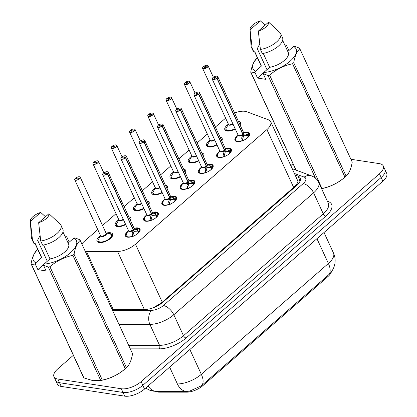 <?xml version="1.0" encoding="UTF-8"?>
<svg xmlns="http://www.w3.org/2000/svg" width="417" height="417" viewBox="0 0 417 417"><rect width="100%" height="100%" fill="white"/><g stroke="black" fill="none" stroke-linecap="round" stroke-linejoin="round"><path stroke-width="0.63" d="M134.649 228.151A8.064 3.55 155.2 0 1 137.991 227.943A8.064 3.55 155.2 0 1 140.039 229.157A8.064 3.55 155.2 0 1 136.26 234.646A8.064 3.55 155.2 0 1 127.446 237.143A8.064 3.55 155.2 0 1 125.397 235.923A8.064 3.55 155.2 0 1 128.118 231.169M152.909 212.222A8.064 3.55 155.2 0 1 156.255 212.013A8.064 3.55 155.2 0 1 158.304 213.233A8.064 3.55 155.2 0 1 154.519 218.722A8.064 3.55 155.2 0 1 145.705 221.213A8.064 3.55 155.2 0 1 143.662 219.999A8.064 3.55 155.2 0 1 146.377 215.245M171.173 196.298A8.064 3.55 155.2 0 1 174.52 196.089A8.064 3.55 155.2 0 1 176.563 197.304A8.064 3.55 155.2 0 1 172.784 202.792A8.064 3.55 155.2 0 1 163.97 205.284A8.064 3.55 155.2 0 1 161.921 204.069A8.064 3.55 155.2 0 1 164.642 199.316M189.433 180.368A8.064 3.55 155.2 0 1 192.779 180.16A8.064 3.55 155.2 0 1 194.828 181.374A8.064 3.55 155.2 0 1 191.043 186.863A8.064 3.55 155.2 0 1 182.229 189.36A8.064 3.55 155.2 0 1 180.186 188.14A8.064 3.55 155.2 0 1 182.901 183.386M207.697 164.439A8.064 3.55 155.2 0 1 211.044 164.23A8.064 3.55 155.2 0 1 213.087 165.45A8.064 3.55 155.2 0 1 209.308 170.939A8.064 3.55 155.2 0 1 200.494 173.43A8.064 3.55 155.2 0 1 198.445 172.216A8.064 3.55 155.2 0 1 201.166 167.462M225.957 148.515A8.064 3.55 155.2 0 1 229.303 148.306A8.064 3.55 155.2 0 1 231.352 149.521A8.064 3.55 155.2 0 1 227.573 155.009A8.064 3.55 155.2 0 1 218.753 157.506A8.064 3.55 155.2 0 1 216.71 156.286A8.064 3.55 155.2 0 1 219.425 151.533M244.221 132.585A8.064 3.55 155.2 0 1 247.568 132.377A8.064 3.55 155.2 0 1 249.611 133.596A8.064 3.55 155.2 0 1 245.832 139.085A8.064 3.55 155.2 0 1 237.018 141.577A8.064 3.55 155.2 0 1 234.969 140.362A8.064 3.55 155.2 0 1 237.69 135.608M106.069 233.15A8.58 3.774 155.2 0 1 110.416 232.733A8.58 3.774 155.2 0 1 112.595 234.031A8.58 3.774 155.2 0 1 108.571 239.869A8.58 3.774 155.2 0 1 99.194 242.522A8.58 3.774 155.2 0 1 97.015 241.224A8.58 3.774 155.2 0 1 100.58 235.688M128.79 216.824A8.58 3.774 155.2 0 1 130.855 218.101A8.58 3.774 155.2 0 1 130.49 220.504M125.673 224.617A7.558 3.326 -24.8 0 0 125.715 224.591A8.58 3.774 155.2 0 1 117.458 226.593A8.58 3.774 155.2 0 1 115.28 225.3A8.58 3.774 155.2 0 1 118.84 219.764M147.05 200.895A8.58 3.774 155.2 0 1 149.119 202.172A8.58 3.774 155.2 0 1 148.749 204.575M143.933 208.688A7.558 3.326 -24.8 0 0 143.974 208.667A8.58 3.774 155.2 0 1 135.718 210.663A8.58 3.774 155.2 0 1 133.539 209.37A8.58 3.774 155.2 0 1 137.104 203.835M165.314 184.971A8.58 3.774 155.2 0 1 167.379 186.248A8.58 3.774 155.2 0 1 167.014 188.646M162.197 192.763A7.558 3.326 -24.8 0 0 162.239 192.737A8.58 3.774 155.2 0 1 153.982 194.739A8.58 3.774 155.2 0 1 151.804 193.441A8.58 3.774 155.2 0 1 155.364 187.905M183.574 169.041A8.58 3.774 155.2 0 1 185.643 170.318A8.58 3.774 155.2 0 1 185.273 172.721M180.457 176.834A7.558 3.326 -24.8 0 0 180.504 176.813A8.58 3.774 155.2 0 1 172.242 178.81A8.58 3.774 155.2 0 1 170.063 177.517A8.58 3.774 155.2 0 1 173.628 171.981M201.838 153.117A8.58 3.774 155.2 0 1 203.903 154.394A8.58 3.774 155.2 0 1 203.538 156.792M198.721 160.91A7.558 3.326 -24.8 0 0 198.763 160.884A8.58 3.774 155.2 0 1 190.506 162.885A8.58 3.774 155.2 0 1 188.328 161.588A8.58 3.774 155.2 0 1 191.888 156.052M220.098 137.188A8.58 3.774 155.2 0 1 222.167 138.465A8.58 3.774 155.2 0 1 221.797 140.868M216.981 144.98A7.558 3.326 -24.8 0 0 217.028 144.954A8.58 3.774 155.2 0 1 208.766 146.956A8.58 3.774 155.2 0 1 206.587 145.663A8.58 3.774 155.2 0 1 210.152 140.128M238.362 121.258A8.58 3.774 155.2 0 1 240.427 122.535A8.58 3.774 155.2 0 1 240.062 124.938M235.245 129.051A7.558 3.326 -24.8 0 0 235.287 129.03A8.58 3.774 155.2 0 1 227.03 131.027A8.58 3.774 155.2 0 1 224.852 129.734A8.58 3.774 155.2 0 1 228.412 124.198M85.271 251.404A15.121 6.651 -24.8 0 0 86.434 251.451L117.537 251.451A15.121 6.651 -24.8 0 0 135.473 244.211L266.916 129.572A15.121 6.651 -24.8 0 0 270.727 121.707A15.121 6.651 -24.8 0 0 268.459 119.82L246.655 111.709A15.121 6.651 -24.8 0 0 245.081 111.318A15.121 6.651 -24.8 0 0 234.542 113.002M155.708 391.37A13.61 5.989 -24.8 0 0 159.502 392.162L186.722 392.162A13.61 5.989 -24.8 0 0 202.865 385.647L327.903 276.596A13.61 5.989 -24.8 0 0 331.437 271.743M152.877 307.908L160.482 303.566L162.255 302.174L295.194 186.081C296.914 184.09 297.821 182.458 297.926 181.186L270.727 121.707M225.613 118.131A15.121 6.651 -24.8 0 0 225.274 118.423L215.407 127.029M97.776 229.621L84.526 241.172A15.121 6.651 -24.8 0 0 81.868 244.034M207.348 134.055L197.142 142.953M189.083 149.984L178.883 158.882M170.824 165.909L160.618 174.812M152.559 181.838L142.353 190.736M134.3 197.767L124.094 206.665M116.035 213.692L102.525 225.477M350.906 159.273L379.413 163.641A15.121 6.651 155.2 0 1 383.249 165.924A15.121 6.651 155.2 0 1 379.444 173.79L141.113 381.649A15.121 6.651 155.2 0 1 121.305 388.753L57.812 379.027L59.522 382.723A15.121 6.651 155.2 0 1 55.685 380.44A15.121 6.651 155.2 0 0 59.522 382.723L123.015 392.454L59.522 382.723L61.231 386.423A15.121 6.651 155.2 0 1 57.395 384.14L53.975 376.744A15.121 6.651 155.2 0 1 57.781 368.883L73.345 355.31M141.113 381.649L142.822 385.344A15.121 6.651 155.2 0 1 123.015 392.454A15.121 6.651 155.2 0 0 142.822 385.344L381.154 177.486L142.822 385.344L144.532 389.045A15.121 6.651 155.2 0 1 124.719 396.15L61.231 386.423M383.249 165.924L384.959 169.625A15.121 6.651 155.2 0 1 381.154 177.486A15.121 6.651 155.2 0 0 384.959 169.625L386.668 173.321A15.121 6.651 155.2 0 1 382.863 181.186L144.532 389.045M150.365 383.958L177.407 383.958A17.639 11.473 -90 0 0 186.764 391.381L189.49 391.198L201.375 385.803L328.533 274.902C330.869 272.9 332.677 270.305 333.96 267.125L334.726 264.534C335.565 260.568 335.148 256.721 333.475 252.994L324.009 232.514M290.962 165.513L293.015 163.719M57.812 379.027A15.121 6.651 155.2 0 1 53.975 376.744M112.09 309.44L144.98 309.44A15.121 6.651 -24.8 0 0 162.922 302.205L296.372 185.81A15.121 6.651 -24.8 0 0 300.177 177.95A15.121 6.651 -24.8 0 0 297.915 176.063L295.408 175.13M203.261 66.783L203.298 66.746A2.924 1.287 -24.8 0 0 203.387 68.633A2.924 1.287 -24.8 0 0 207.218 67.257A2.924 1.287 -24.8 0 0 207.213 65.297A2.924 1.287 -24.8 0 0 203.465 66.6L204.669 66.84L204.987 67.528M225.868 129.432A7.558 3.326 -24.8 0 0 225.967 129.718A7.558 3.326 -24.8 0 0 227.885 130.86A7.558 3.326 -24.8 0 0 233.176 130.01M239.801 124.381A7.558 3.326 -24.8 0 0 239.692 123.375A7.558 3.326 -24.8 0 0 239.619 123.234M229.334 124.985A3.023 1.329 -24.8 0 0 232.905 123.87L229.334 124.985A3.023 1.329 -24.8 0 1 228.563 124.527L202.594 68.315A3.023 1.329 155.2 0 1 202.698 67.512M204.669 66.84A1.006 0.443 155.2 0 1 205.956 66.392A1.006 0.443 155.2 0 1 206.212 66.543A1.006 0.443 155.2 0 1 205.743 67.231A1.006 0.443 155.2 0 1 204.638 67.538A1.006 0.443 155.2 0 1 204.382 67.387A1.006 0.443 155.2 0 1 204.611 66.887L204.909 67.538M204.611 66.887L203.298 66.746M228.537 124.068L225.858 128.723L225.967 129.697L228.568 130.917L233.296 129.963M235.105 128.634A7.37 3.237 155.2 0 1 225.858 128.723L225.832 129.098M242.413 140.998L241.724 137.818L242.876 134.514L243.538 135.947L242.433 140.044L243.278 140.685M217.054 76.181A3.023 1.329 155.2 0 1 217.737 76.619A3.023 1.329 155.2 0 1 217.059 78.12L243.028 134.331L246.218 133.899L249.481 134.837L249.33 134.201C249.465 133.732 248.636 133.273 246.838 132.83A7.37 3.247 155.2 0 1 249.163 134.587M217.059 78.12L216.949 78.026A2.924 1.287 -24.8 0 0 216.861 76.139A2.924 1.287 -24.8 0 0 213.035 77.515A2.924 1.287 -24.8 0 0 213.04 79.475A2.924 1.287 -24.8 0 0 216.783 78.172L216.887 78.266A3.023 1.329 155.2 0 1 213.009 79.616A3.023 1.329 155.2 0 1 212.243 79.157L238.216 135.369A3.023 1.329 -24.8 0 0 238.983 135.827A3.023 1.329 -24.8 0 0 242.861 134.477L242.876 134.514M235.563 140.425A7.558 3.326 -24.8 0 0 235.615 140.56A7.558 3.326 -24.8 0 0 236.924 141.561M246.916 133.998L247.807 135.926L249.548 135.29M247.072 138.209A5.546 2.439 -24.8 0 0 247.979 136.583L247.807 135.926M216.887 78.266L242.861 134.477L238.983 135.827M216.783 78.172L215.584 77.932A1.006 0.443 155.2 0 1 214.291 78.38A1.006 0.443 155.2 0 1 214.036 78.229A1.006 0.443 155.2 0 1 214.51 77.546A1.006 0.443 155.2 0 1 215.61 77.234A1.006 0.443 155.2 0 1 215.865 77.385A1.006 0.443 155.2 0 1 215.641 77.885L215.672 77.953M243.048 134.363L243.71 135.796L243.33 135.499M242.777 134.3L243.028 134.331A3.023 1.329 -24.8 0 0 243.705 132.83L217.737 76.619L216.918 76.123C214.911 76.222 213.405 76.916 212.404 78.193L212.243 79.157A3.023 1.329 155.2 0 1 212.347 78.354M215.641 77.885L216.949 78.026M235.944 141.269L235.615 140.56L236.96 141.566M247.615 135.52L243.71 135.796M249.199 133.966A7.558 3.326 -24.8 0 1 249.345 134.217A7.558 3.326 -24.8 0 1 249.486 134.837L249.481 134.837M249.486 134.837L249.616 135.113M184.997 82.712L185.039 82.67A2.924 1.287 -24.8 0 0 185.127 84.562A2.924 1.287 -24.8 0 0 188.953 83.186A2.924 1.287 -24.8 0 0 188.948 81.226A2.924 1.287 -24.8 0 0 185.205 82.524L186.404 82.764L186.722 83.457M210.272 139.997L207.598 144.647L207.702 145.627A7.558 3.326 -24.8 0 0 209.621 146.784A7.558 3.326 -24.8 0 0 214.911 145.94M221.542 140.31A7.558 3.326 -24.8 0 0 221.432 139.304A7.558 3.326 -24.8 0 0 221.359 139.163M211.07 140.91A3.023 1.329 -24.8 0 0 214.64 139.799L211.07 140.91A3.023 1.329 -24.8 0 1 210.304 140.456L184.33 84.244A3.023 1.329 155.2 0 1 184.434 83.436M186.404 82.764A1.006 0.443 155.2 0 1 187.697 82.316A1.006 0.443 155.2 0 1 187.952 82.472A1.006 0.443 155.2 0 1 187.478 83.155A1.006 0.443 155.2 0 1 186.378 83.468A1.006 0.443 155.2 0 1 186.123 83.317A1.006 0.443 155.2 0 1 186.347 82.816L186.649 83.468M186.347 82.816L185.039 82.67M216.845 144.563A7.37 3.237 155.2 0 1 207.598 144.647L207.572 145.022M207.603 145.361A7.558 3.326 -24.8 0 0 207.702 145.648L210.309 146.847L215.031 145.887M166.732 98.636L166.774 98.6A2.924 1.287 -24.8 0 0 166.863 100.487A2.924 1.287 -24.8 0 0 170.694 99.116A2.924 1.287 -24.8 0 0 170.689 97.151A2.924 1.287 -24.8 0 0 166.941 98.454L168.145 98.693L168.463 99.382M192.013 155.922L189.334 160.576L189.438 161.551A7.558 3.326 -24.8 0 0 191.361 162.713A7.558 3.326 -24.8 0 0 196.652 161.864M203.277 156.239A7.558 3.326 -24.8 0 0 203.168 155.228A7.558 3.326 -24.8 0 0 203.095 155.088M192.81 156.839A3.023 1.329 -24.8 0 0 196.381 155.723L192.81 156.839A3.023 1.329 -24.8 0 1 192.039 156.38L166.065 100.169A3.023 1.329 155.2 0 1 166.174 99.366M168.145 98.693A1.006 0.443 155.2 0 1 169.432 98.245A1.006 0.443 155.2 0 1 169.688 98.396A1.006 0.443 155.2 0 1 169.219 99.084A1.006 0.443 155.2 0 1 168.114 99.397A1.006 0.443 155.2 0 1 167.858 99.241A1.006 0.443 155.2 0 1 168.087 98.746L168.385 99.392M168.087 98.746L166.774 98.6M198.581 160.488A7.37 3.237 155.2 0 1 189.334 160.576L189.308 160.952M189.344 161.285A7.558 3.326 -24.8 0 0 189.443 161.572L192.044 162.771L196.772 161.817M148.473 114.566L148.515 114.529A2.924 1.287 -24.8 0 0 148.603 116.416A2.924 1.287 -24.8 0 0 152.429 115.04A2.924 1.287 -24.8 0 0 152.424 113.08A2.924 1.287 -24.8 0 0 148.681 114.383L149.88 114.623L150.198 115.311M171.079 177.215A7.558 3.326 -24.8 0 0 171.178 177.501A7.558 3.326 -24.8 0 0 173.097 178.643A7.558 3.326 -24.8 0 0 178.387 177.793M185.018 172.164A7.558 3.326 -24.8 0 0 184.908 171.158A7.558 3.326 -24.8 0 0 184.83 171.017M174.546 172.768A3.023 1.329 -24.8 0 0 178.116 171.653L174.546 172.763A3.023 1.329 -24.8 0 1 173.78 172.31L147.806 116.098A3.023 1.329 155.2 0 1 147.91 115.295M149.88 114.623A1.006 0.443 155.2 0 1 151.173 114.175A1.006 0.443 155.2 0 1 151.428 114.326A1.006 0.443 155.2 0 1 150.954 115.009A1.006 0.443 155.2 0 1 149.854 115.321A1.006 0.443 155.2 0 1 149.599 115.17A1.006 0.443 155.2 0 1 149.823 114.67L150.125 115.321M149.823 114.67L148.515 114.529M173.748 171.851L171.074 176.5L171.178 177.48L173.785 178.7L178.507 177.741M180.321 176.417A7.37 3.237 155.2 0 1 171.074 176.5L171.048 176.881M130.208 130.49L130.25 130.453A2.924 1.287 -24.8 0 0 130.339 132.34A2.924 1.287 -24.8 0 0 134.17 130.969A2.924 1.287 -24.8 0 0 134.165 129.009A2.924 1.287 -24.8 0 0 130.417 130.307L131.621 130.547L131.939 131.24M152.82 193.139A7.558 3.326 -24.8 0 0 152.919 193.425A7.558 3.326 -24.8 0 0 154.837 194.567A7.558 3.326 -24.8 0 0 160.123 193.717M166.753 188.093A7.558 3.326 -24.8 0 0 166.644 187.082A7.558 3.326 -24.8 0 0 166.571 186.946M156.286 188.692A3.023 1.329 -24.8 0 0 159.857 187.582L156.286 188.692A3.023 1.329 -24.8 0 1 155.515 188.239L129.541 132.027A3.023 1.329 155.2 0 1 129.651 131.219M131.621 130.547A1.006 0.443 155.2 0 1 132.908 130.099A1.006 0.443 155.2 0 1 133.164 130.25A1.006 0.443 155.2 0 1 132.695 130.938A1.006 0.443 155.2 0 1 131.59 131.251A1.006 0.443 155.2 0 1 131.334 131.1A1.006 0.443 155.2 0 1 131.564 130.599L131.861 131.251M131.564 130.599L130.25 130.453M155.489 187.775L152.81 192.43L152.914 193.41L155.52 194.63L160.248 193.67M162.057 192.341A7.37 3.237 155.2 0 1 152.81 192.43L152.784 192.805M224.153 156.928L223.46 153.743L224.612 150.443L225.274 151.877L224.169 155.968L225.013 156.615M198.789 92.105A3.023 1.329 155.2 0 1 199.472 92.548A3.023 1.329 155.2 0 1 198.794 94.044L224.784 150.292L227.953 149.823L231.216 150.766L231.07 150.13C231.206 149.661 230.372 149.203 228.573 148.754A7.37 3.247 155.2 0 1 230.898 150.516M198.794 94.044L198.69 93.955A2.924 1.287 -24.8 0 0 198.601 92.068A2.924 1.287 -24.8 0 0 194.77 93.439A2.924 1.287 -24.8 0 0 194.775 95.404A2.924 1.287 -24.8 0 0 198.523 94.101L198.622 94.195A3.023 1.329 155.2 0 1 194.749 95.54A3.023 1.329 155.2 0 1 193.983 95.086L219.957 151.298A3.023 1.329 -24.8 0 0 220.723 151.752A3.023 1.329 -24.8 0 0 224.596 150.407L224.612 150.443M217.299 156.349A7.558 3.326 -24.8 0 0 217.356 156.484A7.558 3.326 -24.8 0 0 218.659 157.49M228.652 149.922L229.543 151.856L231.284 151.22M228.813 154.134A5.546 2.439 -24.8 0 0 229.72 152.513L229.543 151.856M198.622 94.195L224.596 150.407L220.723 151.752M198.523 94.101L197.319 93.861A1.006 0.443 155.2 0 1 196.032 94.31A1.006 0.443 155.2 0 1 195.776 94.159A1.006 0.443 155.2 0 1 196.245 93.471A1.006 0.443 155.2 0 1 197.35 93.158A1.006 0.443 155.2 0 1 197.606 93.309A1.006 0.443 155.2 0 1 197.377 93.809L197.408 93.877M224.784 150.292L225.446 151.725L225.065 151.423M224.513 150.229L224.768 150.256A3.023 1.329 -24.8 0 0 225.446 148.76L199.472 92.548L198.654 92.048C196.647 92.152 195.146 92.84 194.145 94.117L193.983 95.086A3.023 1.329 155.2 0 1 194.087 94.278M197.377 93.809L198.69 93.955M217.684 157.199L217.356 156.484L218.696 157.496M229.35 151.449L225.446 151.725M231.352 151.043L231.216 150.766A7.558 3.326 -24.8 0 0 231.081 150.146A7.558 3.326 -24.8 0 0 230.935 149.896M205.889 172.857L205.2 169.672L206.347 166.367L207.014 167.801L205.909 171.898L206.754 172.539M206.253 166.154L209.694 165.752L212.957 166.691L212.806 166.055C212.941 165.585 212.112 165.127 210.314 164.684A7.37 3.247 155.2 0 1 212.639 166.44M180.53 108.034A3.023 1.329 155.2 0 1 181.213 108.477A3.023 1.329 155.2 0 1 180.535 109.973L180.425 109.885A2.924 1.287 -24.8 0 0 180.337 107.993A2.924 1.287 -24.8 0 0 176.511 109.369A2.924 1.287 -24.8 0 0 176.516 111.329A2.924 1.287 -24.8 0 0 180.259 110.025L180.363 110.124A3.023 1.329 155.2 0 1 176.485 111.469A3.023 1.329 155.2 0 1 175.719 111.011L201.692 167.222A3.023 1.329 -24.8 0 0 202.459 167.681A3.023 1.329 -24.8 0 0 206.332 166.336L206.347 166.367M199.039 172.278A7.558 3.326 -24.8 0 0 199.091 172.414A7.558 3.326 -24.8 0 0 200.4 173.415M210.392 165.851L211.283 167.78L213.024 167.149M210.549 170.063A5.546 2.439 -24.8 0 0 211.455 168.437L211.283 167.78M180.363 110.124L206.332 166.336L202.459 167.681M180.259 110.025L179.06 109.786A1.006 0.443 155.2 0 1 177.767 110.239A1.006 0.443 155.2 0 1 177.512 110.083A1.006 0.443 155.2 0 1 177.986 109.4A1.006 0.443 155.2 0 1 179.086 109.087A1.006 0.443 155.2 0 1 179.341 109.238A1.006 0.443 155.2 0 1 179.117 109.739L179.148 109.807M206.524 166.216L207.186 167.65L206.806 167.353M211.096 167.373L207.186 167.65M207.15 165.34A3.023 1.329 155.2 0 1 206.504 166.185L206.509 166.185A3.023 1.329 -24.8 0 0 207.181 164.689L181.213 108.477L180.394 107.977C178.387 108.081 176.881 108.769 175.88 110.046L175.719 111.011A3.023 1.329 155.2 0 1 175.823 110.208M180.535 109.973L206.509 166.185M179.117 109.739L180.425 109.885M199.42 173.123L199.091 172.414L200.436 173.42M213.092 166.972L212.957 166.691A7.558 3.326 -24.8 0 0 212.821 166.07A7.558 3.326 -24.8 0 0 212.675 165.82M187.624 188.781L186.936 185.596L188.088 182.297L188.75 183.73L187.645 187.827L188.489 188.468M162.265 123.964A3.023 1.329 155.2 0 1 162.948 124.402A3.023 1.329 155.2 0 1 162.27 125.898L188.26 182.146L191.429 181.682L194.692 182.62L194.546 181.984A7.558 3.326 -24.8 0 0 194.411 181.749M162.27 125.898L162.166 125.809A2.924 1.287 -24.8 0 0 162.077 123.922A2.924 1.287 -24.8 0 0 158.246 125.293A2.924 1.287 -24.8 0 0 158.252 127.258A2.924 1.287 -24.8 0 0 161.999 125.955L162.098 126.049A3.023 1.329 155.2 0 1 158.225 127.399A3.023 1.329 155.2 0 1 157.459 126.94L183.433 183.152A3.023 1.329 -24.8 0 0 184.199 183.61A3.023 1.329 -24.8 0 0 188.072 182.26L188.088 182.297M180.775 188.203A7.558 3.326 -24.8 0 0 180.832 188.343A7.558 3.326 -24.8 0 0 182.135 189.344M192.128 181.781L193.019 183.709L194.76 183.073M192.289 185.987A5.546 2.439 -24.8 0 0 193.196 184.366L193.019 183.709M162.098 126.049L188.072 182.26L184.199 183.605M161.999 125.955L160.795 125.715A1.006 0.443 155.2 0 1 159.508 126.163A1.006 0.443 155.2 0 1 159.247 126.012A1.006 0.443 155.2 0 1 159.721 125.324A1.006 0.443 155.2 0 1 160.826 125.011A1.006 0.443 155.2 0 1 161.082 125.168A1.006 0.443 155.2 0 1 160.853 125.663L160.884 125.731M188.26 182.146L188.922 183.579L188.541 183.277M187.989 182.083L188.244 182.109A3.023 1.329 -24.8 0 0 188.922 180.613L162.948 124.402L162.13 123.906C160.123 124.005 158.622 124.699 157.621 125.976L157.459 126.94A3.023 1.329 155.2 0 1 157.563 126.137M160.853 125.663L162.166 125.809M187.483 188.38A7.37 3.247 155.2 0 1 181.395 185.529L180.832 188.333L182.172 189.349M192.826 183.303L188.922 183.579M194.828 182.896L194.692 182.62A7.558 3.326 -24.8 0 0 194.557 182L194.885 182.709M263.607 72.777L257.544 78.068L254.938 72.433L251.18 72.907A27.22 11.973 155.2 0 1 250.747 72.245C251.858 65.62 253.896 60.965 256.862 58.281A27.22 11.973 155.2 0 1 257.393 57.807M254.938 72.433L255.459 71.234A23.691 10.42 155.2 0 1 257.435 57.906M284.889 45.218A23.691 10.42 155.2 0 1 285.327 45.187L284.858 45.151M255.459 71.234L261.402 66.053A15.121 6.651 155.2 0 1 260.802 65.188L254.615 51.797M261.402 66.053L254.761 51.672L254.036 52.297A16.127 7.094 155.2 0 1 253.239 51.228L251.342 47.121A16.127 7.094 155.2 0 1 251.05 45.943L250.007 29.466A10.081 4.436 155.2 0 1 260.349 20.85L265.149 25.14M254.036 52.297L252.139 48.19A16.127 7.094 155.2 0 1 251.342 47.121M252.139 48.19L250.059 29.826A10.081 4.436 155.2 0 1 250.007 29.466M260.349 20.85L250.059 29.826M259.718 44.014L257.268 48.664L266.979 69.67M285.004 45.469L285.327 45.187M346.11 176.104C349.06 173.462 351.098 168.807 352.229 162.14L299.839 48.768C296.894 51.411 294.855 56.066 293.724 62.732L346.11 176.104A27.22 11.973 155.2 0 1 345.021 177.063L343.54 178.309A23.691 10.42 155.2 0 1 321.585 188.682M345.021 177.063A27.22 11.973 155.2 0 1 344.948 177.126L292.557 63.749C284.024 65.537 276.372 69.331 269.611 75.133L321.997 188.51C330.535 186.717 338.182 182.922 344.948 177.126M321.997 188.51A27.22 11.973 155.2 0 1 321.549 188.614M295.966 170.1L250.747 72.245M251.18 72.907L296.112 170.152M315.455 178.163L268.011 75.487L263.205 73.7L263.726 72.501A23.691 10.42 155.2 0 0 290.07 61.226A23.691 10.42 155.2 0 0 293.594 46.454L287.798 51.51M269.611 75.133A27.22 11.973 155.2 0 1 268.011 75.487M293.724 62.732A27.22 11.973 155.2 0 1 292.557 63.749M293.594 46.454L294.605 46.318L299.411 48.101A27.22 11.973 155.2 0 1 299.839 48.768M263.242 53.402L269.669 67.319L263.726 72.501M282.643 40.36L288.256 52.5A15.121 6.651 155.2 0 1 283.643 61.033A15.121 6.651 155.2 0 1 269.669 67.319M282.523 37.697A16.127 7.094 155.2 0 1 277.446 46.928A16.127 7.094 155.2 0 1 262.303 53.564L260.406 49.456A16.127 7.094 155.2 0 0 275.543 42.821A16.127 7.094 155.2 0 0 280.625 33.589L282.523 37.697M268.621 22.117A10.081 4.436 155.2 0 1 258.326 31.093L268.621 22.117L279.828 32.516A16.127 7.094 155.2 0 1 279.916 32.604A16.127 7.094 155.2 0 1 280.625 33.589M258.326 31.093L260.406 49.456M288.887 50.561L286.338 45.052M257.544 78.068L265.811 79.334L263.205 73.7M43.936 264.368L37.869 269.653L35.268 264.024L31.504 264.493L83.895 377.87L93.007 380.674L100.726 380.45L48.341 267.073L43.535 265.29L44.051 264.091A23.691 10.42 155.2 0 0 70.395 252.811A23.691 10.42 155.2 0 0 73.924 238.039L68.122 243.101M83.895 377.87A27.22 11.973 155.2 0 1 83.463 377.208L31.077 263.831C32.187 257.206 34.225 252.551 37.191 249.866A27.22 11.973 155.2 0 1 37.718 249.397M35.268 264.024L35.784 262.825A23.691 10.42 155.2 0 1 37.765 249.491M65.219 236.804A23.691 10.42 155.2 0 1 65.657 236.773L65.188 236.741M31.504 264.493A27.22 11.973 155.2 0 1 31.077 263.831M35.784 262.825L41.731 257.638A15.121 6.651 155.2 0 1 41.127 256.773L34.939 243.382M41.731 257.638L35.085 243.257L34.366 243.888A16.127 7.094 155.2 0 1 33.569 242.814L31.671 238.706A16.127 7.094 155.2 0 1 31.379 237.528L30.332 221.052A10.081 4.436 155.2 0 1 40.678 212.435L45.479 216.731M34.366 243.888L32.469 239.775A16.127 7.094 155.2 0 1 31.671 238.706M32.469 239.775L30.384 221.417A10.081 4.436 155.2 0 1 30.332 221.052M40.678 212.435L30.384 221.417M40.048 235.6L37.598 240.249L47.303 261.256M65.333 237.054L65.657 236.773M126.44 367.695C129.39 365.047 131.428 360.392 132.554 353.731L80.168 240.354C77.218 243.002 75.18 247.656 74.054 254.318L126.44 367.695A27.22 11.973 155.2 0 1 125.345 368.649L123.865 369.9A23.691 10.42 155.2 0 1 101.107 380.413L99.658 380.658M125.345 368.649A27.22 11.973 155.2 0 1 125.272 368.711L72.886 255.334C64.348 257.127 56.702 260.922 49.936 266.718L102.321 380.096C110.859 378.308 118.511 374.513 125.272 368.711M102.321 380.096A27.22 11.973 155.2 0 1 100.726 380.45M49.936 266.718A27.22 11.973 155.2 0 1 48.341 267.073M74.054 254.318A27.22 11.973 155.2 0 1 72.886 255.334M73.924 238.039L74.935 237.904L79.741 239.692A27.22 11.973 155.2 0 1 80.168 240.354M43.571 244.993L49.998 258.905L44.051 264.091M62.972 231.951L68.581 244.091A15.121 6.651 155.2 0 1 63.973 252.624A15.121 6.651 155.2 0 1 49.998 258.905M62.852 229.282A16.127 7.094 155.2 0 1 57.77 238.514A16.127 7.094 155.2 0 1 42.633 245.154L40.736 241.042A16.127 7.094 155.2 0 0 55.873 234.406A16.127 7.094 155.2 0 0 60.955 225.175L62.852 229.282M48.945 213.702A10.081 4.436 155.2 0 1 38.651 222.683L48.945 213.702L60.157 224.106A16.127 7.094 155.2 0 1 60.246 224.19A16.127 7.094 155.2 0 1 60.955 225.175M38.651 222.683L40.736 241.042M69.212 242.147L66.668 236.637M37.869 269.653L46.136 270.92L43.535 265.29M111.949 146.419L111.991 146.383A2.924 1.287 -24.8 0 0 112.079 148.27A2.924 1.287 -24.8 0 0 115.905 146.893A2.924 1.287 -24.8 0 0 115.9 144.934A2.924 1.287 -24.8 0 0 112.157 146.237L113.356 146.476L113.674 147.165M134.555 209.068A7.558 3.326 -24.8 0 0 134.655 209.355A7.558 3.326 -24.8 0 0 136.573 210.496A7.558 3.326 -24.8 0 0 141.863 209.647M148.494 204.017A7.558 3.326 -24.8 0 0 148.384 203.011A7.558 3.326 -24.8 0 0 148.306 202.87M138.022 204.622A3.023 1.329 -24.8 0 0 141.592 203.506L138.022 204.622A3.023 1.329 -24.8 0 1 137.256 204.163L111.282 147.952A3.023 1.329 155.2 0 1 111.386 147.149M113.356 146.476A1.006 0.443 155.2 0 1 114.649 146.028A1.006 0.443 155.2 0 1 114.904 146.179A1.006 0.443 155.2 0 1 114.43 146.867A1.006 0.443 155.2 0 1 113.33 147.175A1.006 0.443 155.2 0 1 113.075 147.024A1.006 0.443 155.2 0 1 113.299 146.523L113.601 147.175M113.299 146.523L111.991 146.383M137.224 203.704L134.55 208.359L134.655 209.334L137.261 210.554L141.983 209.6M143.792 208.271A7.37 3.237 155.2 0 1 134.55 208.359L134.519 208.735M93.684 162.349L93.726 162.307A2.924 1.287 -24.8 0 0 93.815 164.199A2.924 1.287 -24.8 0 0 97.646 162.823A2.924 1.287 -24.8 0 0 97.641 160.863A2.924 1.287 -24.8 0 0 93.893 162.161L95.097 162.401L95.415 163.094M116.296 224.998A7.558 3.326 -24.8 0 0 116.395 225.284A7.558 3.326 -24.8 0 0 118.313 226.421A7.558 3.326 -24.8 0 0 123.599 225.576M130.229 219.947A7.558 3.326 -24.8 0 0 130.12 218.941A7.558 3.326 -24.8 0 0 130.047 218.8M119.762 220.546A3.023 1.329 -24.8 0 0 123.333 219.436L119.757 220.546A3.023 1.329 -24.8 0 1 118.991 220.093L93.017 163.881A3.023 1.329 155.2 0 1 93.127 163.073M95.097 162.401A1.006 0.443 155.2 0 1 96.384 161.952A1.006 0.443 155.2 0 1 96.64 162.109A1.006 0.443 155.2 0 1 96.171 162.792A1.006 0.443 155.2 0 1 95.066 163.104A1.006 0.443 155.2 0 1 94.81 162.953A1.006 0.443 155.2 0 1 95.04 162.453L95.337 163.104M95.04 162.453L93.726 162.307M118.965 219.634L116.286 224.283L116.39 225.263L118.996 226.483L123.724 225.524M125.533 224.2A7.37 3.237 155.2 0 1 116.286 224.283L116.26 224.659M75.425 178.273L75.467 178.236A2.924 1.287 -24.8 0 0 75.55 180.123A2.924 1.287 -24.8 0 0 79.381 178.752A2.924 1.287 -24.8 0 0 79.376 176.787A2.924 1.287 -24.8 0 0 75.633 178.09L76.832 178.33L77.15 179.018M98.031 240.922A7.558 3.326 -24.8 0 0 98.131 241.208A7.558 3.326 -24.8 0 0 100.049 242.35A7.558 3.326 -24.8 0 0 105.339 241.5M107.409 240.546A7.558 3.326 -24.8 0 0 109.952 238.8A7.558 3.326 -24.8 0 0 111.86 234.865A7.558 3.326 -24.8 0 0 111.782 234.724M101.498 236.475A3.023 1.329 -24.8 0 0 105.459 235.052A3.023 1.329 -24.8 0 0 106.22 233.484L105.459 235.052L101.498 236.475A3.023 1.329 -24.8 0 1 100.732 236.017L74.758 179.805A3.023 1.329 155.2 0 1 74.862 179.002M76.832 178.33A1.006 0.443 155.2 0 1 78.125 177.882A1.006 0.443 155.2 0 1 78.38 178.033A1.006 0.443 155.2 0 1 77.906 178.721A1.006 0.443 155.2 0 1 76.806 179.034A1.006 0.443 155.2 0 1 76.551 178.877A1.006 0.443 155.2 0 1 76.775 178.382L77.077 179.034M76.775 178.382L75.467 178.236M109.952 238.8L111.855 234.865L112.418 236.074M100.7 235.558L98.026 240.213L98.131 241.193L100.737 242.407L105.459 241.453M111.855 234.865L109.363 233.478A7.37 3.237 155.2 0 1 107.701 239.879A7.37 3.237 155.2 0 1 98.026 240.213L97.995 240.588M169.365 204.711L168.677 201.526L169.823 198.221L170.485 199.654L169.385 203.751L170.23 204.393M144.006 139.888A3.023 1.329 155.2 0 1 144.683 140.331A3.023 1.329 155.2 0 1 144.011 141.827L169.98 198.039L173.17 197.606L176.433 198.549L176.282 197.908A7.558 3.326 -24.8 0 0 176.151 197.674M144.011 141.827L143.901 141.738A2.924 1.287 -24.8 0 0 143.813 139.851A2.924 1.287 -24.8 0 0 139.987 141.222A2.924 1.287 -24.8 0 0 139.992 143.182A2.924 1.287 -24.8 0 0 143.735 141.884L143.839 141.978A3.023 1.329 155.2 0 1 139.961 143.323A3.023 1.329 155.2 0 1 139.195 142.869L165.168 199.081A3.023 1.329 -24.8 0 0 165.935 199.535A3.023 1.329 -24.8 0 0 169.808 198.19L169.823 198.221M162.515 204.132A7.558 3.326 -24.8 0 0 162.567 204.267A7.558 3.326 -24.8 0 0 163.876 205.273M173.868 197.705L174.759 199.639L176.5 199.003M174.025 201.917A5.546 2.439 -24.8 0 0 174.931 200.29L174.759 199.639M143.839 141.978L169.808 198.19L165.935 199.535M143.735 141.884L142.536 141.644A1.006 0.443 155.2 0 1 141.243 142.093A1.006 0.443 155.2 0 1 140.988 141.942A1.006 0.443 155.2 0 1 141.462 141.254A1.006 0.443 155.2 0 1 142.562 140.941A1.006 0.443 155.2 0 1 142.817 141.092A1.006 0.443 155.2 0 1 142.593 141.592L142.624 141.66M170 198.07L170.662 199.503L170.282 199.206M169.729 198.012L169.98 198.039A3.023 1.329 -24.8 0 0 170.657 196.543L144.683 140.331L143.87 139.831C141.863 139.935 140.357 140.623 139.356 141.9L139.195 142.869A3.023 1.329 155.2 0 1 139.299 142.061M142.593 141.592L143.901 141.738M169.219 204.304A7.37 3.247 155.2 0 1 163.136 201.458L162.567 204.262L163.912 205.279M174.567 199.232L170.662 199.503M176.563 198.826L176.433 198.549A7.558 3.326 -24.8 0 0 176.297 197.924L176.626 198.638M151.1 220.635L150.412 217.455L151.564 214.15L152.226 215.584L151.121 219.681L151.965 220.322M125.741 155.817A3.023 1.329 155.2 0 1 126.424 156.255A3.023 1.329 155.2 0 1 125.746 157.756L151.736 213.999L154.905 213.535L158.168 214.474L158.022 213.838C158.158 213.368 157.324 212.91 155.525 212.467A7.37 3.247 155.2 0 1 157.85 214.223M125.746 157.756L125.642 157.662A2.924 1.287 -24.8 0 0 125.553 155.776A2.924 1.287 -24.8 0 0 121.722 157.152A2.924 1.287 -24.8 0 0 121.728 159.112A2.924 1.287 -24.8 0 0 125.475 157.808L125.574 157.902A3.023 1.329 155.2 0 1 121.701 159.252A3.023 1.329 155.2 0 1 120.935 158.794L146.909 215.005A3.023 1.329 -24.8 0 0 147.675 215.464A3.023 1.329 -24.8 0 0 151.548 214.114L151.564 214.15M144.251 220.061A7.558 3.326 -24.8 0 0 144.308 220.197A7.558 3.326 -24.8 0 0 145.611 221.198M155.604 213.634L156.495 215.563L158.236 214.927M155.765 217.846A5.546 2.439 -24.8 0 0 156.672 216.22L156.495 215.563M125.574 157.902L151.548 214.114L147.675 215.464M125.475 157.808L124.271 157.569A1.006 0.443 155.2 0 1 122.984 158.017A1.006 0.443 155.2 0 1 122.723 157.866A1.006 0.443 155.2 0 1 123.197 157.183A1.006 0.443 155.2 0 1 124.297 156.87A1.006 0.443 155.2 0 1 124.558 157.021A1.006 0.443 155.2 0 1 124.329 157.522L124.36 157.59M151.736 213.999L152.398 215.433L152.017 215.136M151.465 213.937L151.72 213.968A3.023 1.329 -24.8 0 0 152.398 212.467L126.424 156.255L125.606 155.76C123.599 155.859 122.098 156.552 121.097 157.829L120.935 158.794A3.023 1.329 155.2 0 1 121.039 157.991M124.329 157.522L125.642 157.662M144.308 220.186L145.648 221.203M156.302 215.156L152.398 215.433M158.304 214.75L158.168 214.474A7.558 3.326 -24.8 0 0 158.033 213.853A7.558 3.326 -24.8 0 0 157.887 213.603M132.841 236.564L132.153 233.379L133.299 230.08L133.961 231.513L132.861 235.605L133.706 236.251M107.482 171.741A3.023 1.329 155.2 0 1 108.159 172.185A3.023 1.329 155.2 0 1 107.487 173.68L133.456 229.897L136.646 229.459L139.909 230.403L139.758 229.767C139.893 229.298 139.064 228.839 137.266 228.391A7.37 3.247 155.2 0 1 139.591 230.153M107.487 173.68L107.377 173.592A2.924 1.287 -24.8 0 0 107.289 171.705A2.924 1.287 -24.8 0 0 103.463 173.076A2.924 1.287 -24.8 0 0 103.468 175.041A2.924 1.287 -24.8 0 0 107.211 173.738L107.31 173.832A3.023 1.329 155.2 0 1 103.437 175.176A3.023 1.329 155.2 0 1 102.671 174.723L128.644 230.935A3.023 1.329 -24.8 0 0 129.411 231.388A3.023 1.329 -24.8 0 0 133.284 230.043L133.299 230.08M125.991 235.986A7.558 3.326 -24.8 0 0 126.043 236.121A7.558 3.326 -24.8 0 0 127.352 237.127M137.344 229.558L138.236 231.492L139.976 230.856M137.501 233.77A5.546 2.439 -24.8 0 0 138.408 232.149L138.236 231.492M107.31 173.832L133.284 230.043L129.411 231.388M107.211 173.738L106.012 173.498A1.006 0.443 155.2 0 1 104.719 173.946A1.006 0.443 155.2 0 1 104.464 173.795A1.006 0.443 155.2 0 1 104.938 173.107A1.006 0.443 155.2 0 1 106.038 172.794A1.006 0.443 155.2 0 1 106.293 172.946A1.006 0.443 155.2 0 1 106.069 173.446L106.1 173.514M133.476 229.929L134.138 231.362L133.758 231.06M133.205 229.866L133.456 229.892A3.023 1.329 -24.8 0 0 134.133 228.396L108.159 172.185L107.341 171.684C105.339 171.788 103.833 172.476 102.832 173.753L102.671 174.723A3.023 1.329 155.2 0 1 102.775 173.915M106.069 173.446L107.377 173.592M126.372 236.835L126.043 236.121L127.388 237.132M138.043 231.086L134.138 231.362M140.039 230.679L139.909 230.403A7.558 3.326 -24.8 0 0 139.773 229.783A7.558 3.326 -24.8 0 0 139.627 229.532M327.903 276.596L327.522 275.783M202.865 385.647L202.485 384.834M186.722 392.162L186.357 391.381M159.502 392.162L159.143 391.386M295.872 186.248A15.121 7.516 -131.1 0 0 295.194 186.081M297.926 181.186A15.121 12.442 -69.6 0 1 300.287 180.462M161.025 303.696A15.121 7.516 -131.1 0 0 160.482 303.566M293.704 187.535L266.916 129.572M162.255 302.174L135.473 244.211M144.334 309.44L117.537 251.451M113.226 309.44L86.434 251.451M201.375 385.803A17.639 8.767 -131.1 0 0 201.328 374.31L328.398 263.481A17.639 8.767 48.9 0 1 328.45 274.975M169.641 367.148L177.407 383.958A20.162 8.872 -24.8 0 0 201.328 374.31L189.865 349.509M316.941 238.68L328.398 263.481A20.162 8.872 -24.8 0 0 333.475 252.994M186.764 391.381L156.438 391.386A17.639 11.473 -90 0 1 148.129 385.907M382.863 181.186L379.444 173.79M124.719 396.15L121.305 388.753M327.355 201.171L328.184 201.479A22.68 9.977 155.2 0 1 325.87 216.105L186.091 338.015A22.68 9.977 155.2 0 1 159.185 348.873L130.312 348.873M318.661 182.359A20.162 8.872 155.2 0 1 313.584 192.842L323.269 213.796A20.162 8.872 -24.8 0 0 328.341 203.314L318.661 182.359C317.415 179.508 315.033 177.345 311.509 175.88L292.484 168.802M112.512 310.347L151.434 310.347A10.081 4.436 -24.8 0 0 163.391 305.52L303.175 183.61A10.081 5.009 48.9 0 1 313.584 192.842L173.806 314.752A20.162 8.872 155.2 0 1 149.891 324.4L159.57 345.359A20.162 8.872 -24.8 0 0 183.485 335.706L323.269 213.796A2.518 1.251 -131.1 0 0 325.87 216.105M151.434 310.347A10.081 6.557 -90 0 0 149.891 324.4L119.007 324.405M128.686 345.359L159.57 345.359A2.518 1.637 90 0 1 159.185 348.873M163.391 305.52A10.081 5.009 48.9 0 1 173.806 314.752L183.485 335.706A2.518 1.251 -131.1 0 0 186.091 338.015M303.175 183.61A10.081 4.436 -24.8 0 0 304.202 177.11L294.689 173.571M327.632 201.776A2.518 2.075 110.4 0 0 328.184 201.479M304.202 177.11A10.081 8.298 -69.6 0 1 311.509 175.88M299.432 179.352L297.915 176.063M232.999 124.073A3.117 1.371 155.2 0 1 229.975 125.215A3.117 1.371 155.2 0 1 228.5 124.391M207.4 65.339A3.023 1.329 155.2 0 1 208.083 65.777A3.023 1.329 155.2 0 1 206.665 67.835A3.023 1.329 155.2 0 1 203.36 68.774A3.023 1.329 155.2 0 1 202.594 68.315C202.276 68.263 202.5 67.742 203.272 66.751M232.905 123.87A3.023 1.329 155.2 0 1 229.084 124.928M238.998 122.634A7.37 3.237 155.2 0 1 239.509 123.75M242.757 134.837A3.117 1.371 155.2 0 1 239.681 136.051A3.117 1.371 155.2 0 1 238.154 135.228M243.643 132.695A3.117 1.371 155.2 0 1 243.361 134.31M242.856 134.482A3.023 1.329 155.2 0 1 238.732 135.77M243.674 133.487A3.023 1.329 155.2 0 1 243.028 134.331M242.272 140.597A7.37 3.247 155.2 0 1 236.184 137.746L235.615 140.555M241.73 138.522L242.433 140.044M241.724 137.818L242.413 139.309M246.218 133.899L246.906 135.389M249.048 136.192L247.979 136.583M214.734 139.997A3.117 1.371 155.2 0 1 211.716 141.144A3.117 1.371 155.2 0 1 210.241 140.32M189.141 81.263A3.023 1.329 155.2 0 1 189.818 81.706A3.023 1.329 155.2 0 1 188.401 83.765A3.023 1.329 155.2 0 1 185.096 84.698A3.023 1.329 155.2 0 1 184.33 84.244C184.012 84.187 184.241 83.666 185.007 82.681M214.64 139.799A3.023 1.329 155.2 0 1 210.82 140.857M220.734 138.564A7.37 3.237 155.2 0 1 221.25 139.679M196.47 155.927A3.117 1.371 155.2 0 1 193.452 157.068A3.117 1.371 155.2 0 1 191.976 156.245M170.876 97.192A3.023 1.329 155.2 0 1 171.559 97.635A3.023 1.329 155.2 0 1 170.141 99.694A3.023 1.329 155.2 0 1 166.836 100.627A3.023 1.329 155.2 0 1 166.065 100.169C165.752 100.116 165.976 99.595 166.743 98.605M196.381 155.723A3.023 1.329 155.2 0 1 192.56 156.782M202.474 154.488A7.37 3.237 155.2 0 1 202.985 155.604M178.21 171.851A3.117 1.371 155.2 0 1 175.192 172.998A3.117 1.371 155.2 0 1 173.717 172.174M152.617 113.122A3.023 1.329 155.2 0 1 153.294 113.56A3.023 1.329 155.2 0 1 151.877 115.618A3.023 1.329 155.2 0 1 148.572 116.557A3.023 1.329 155.2 0 1 147.806 116.098C147.488 116.041 147.717 115.519 148.483 114.534M178.116 171.653A3.023 1.329 155.2 0 1 174.296 172.711M184.21 170.417A7.37 3.237 155.2 0 1 184.726 171.533M159.946 187.78A3.117 1.371 155.2 0 1 156.928 188.927A3.117 1.371 155.2 0 1 155.452 188.103M134.352 129.046A3.023 1.329 155.2 0 1 135.035 129.489A3.023 1.329 155.2 0 1 133.617 131.548A3.023 1.329 155.2 0 1 130.312 132.481A3.023 1.329 155.2 0 1 129.541 132.027C129.228 131.97 129.452 131.449 130.219 130.464M159.857 187.582A3.023 1.329 155.2 0 1 156.036 188.635M165.95 186.347A7.37 3.237 155.2 0 1 166.461 187.462M224.492 150.766A3.117 1.371 155.2 0 1 221.417 151.981A3.117 1.371 155.2 0 1 219.889 151.157M225.383 148.624A3.117 1.371 155.2 0 1 225.102 150.235M224.596 150.412A3.023 1.329 155.2 0 1 220.473 151.694M225.415 149.416A3.023 1.329 155.2 0 1 224.768 150.261M224.007 156.526A7.37 3.247 155.2 0 1 217.919 153.675L217.356 156.479M223.465 154.446L224.169 155.968M223.46 153.743L224.153 155.233M227.953 149.823L228.646 151.314M230.783 152.122L229.72 152.513M206.233 166.691A3.117 1.371 155.2 0 1 203.157 167.91A3.117 1.371 155.2 0 1 201.625 167.081M207.119 164.548A3.117 1.371 155.2 0 1 206.837 166.164M206.332 166.336A3.023 1.329 155.2 0 1 202.209 167.624M205.748 172.45A7.37 3.247 155.2 0 1 199.66 169.599L199.091 172.409M205.206 170.376L205.909 171.898M205.2 169.672L205.889 171.163M209.694 165.752L210.382 167.243M212.524 168.051L211.455 168.437M187.968 182.62A3.117 1.371 155.2 0 1 184.893 183.834A3.117 1.371 155.2 0 1 183.365 183.011M188.859 180.478A3.117 1.371 155.2 0 1 188.573 182.088M188.072 182.265A3.023 1.329 155.2 0 1 183.949 183.553M188.891 181.27A3.023 1.329 155.2 0 1 188.244 182.114M188.781 180.306L192.049 180.613A7.37 3.247 155.2 0 1 194.374 182.37M186.941 186.3L187.645 187.827M186.936 185.596L187.629 187.087M191.429 181.682L192.122 183.172M194.259 183.975L193.196 184.366M141.686 203.71A3.117 1.371 155.2 0 1 138.663 204.851A3.117 1.371 155.2 0 1 137.193 204.028M116.093 144.975A3.023 1.329 155.2 0 1 116.77 145.413A3.023 1.329 155.2 0 1 115.353 147.472A3.023 1.329 155.2 0 1 112.048 148.41A3.023 1.329 155.2 0 1 111.282 147.952C110.964 147.899 111.188 147.378 111.959 146.388M141.592 203.506A3.023 1.329 155.2 0 1 137.772 204.565M147.686 202.271A7.37 3.237 155.2 0 1 148.202 203.387M123.422 219.634A3.117 1.371 155.2 0 1 120.404 220.781A3.117 1.371 155.2 0 1 118.928 219.957M97.828 160.899A3.023 1.329 155.2 0 1 98.511 161.343A3.023 1.329 155.2 0 1 97.093 163.401A3.023 1.329 155.2 0 1 93.789 164.334A3.023 1.329 155.2 0 1 93.017 163.881C92.704 163.824 92.928 163.302 93.695 162.317M123.333 219.436A3.023 1.329 155.2 0 1 119.512 220.494M129.421 218.2A7.37 3.237 155.2 0 1 129.937 219.316M106.158 233.343A3.117 1.371 155.2 0 1 104.13 236.152A3.117 1.371 155.2 0 1 100.669 235.881M79.569 176.829A3.023 1.329 155.2 0 1 80.246 177.272A3.023 1.329 155.2 0 1 78.829 179.331A3.023 1.329 155.2 0 1 75.524 180.264A3.023 1.329 155.2 0 1 74.758 179.805C74.44 179.753 74.664 179.232 75.435 178.241M75.607 178.095C77.208 177.048 78.479 176.605 79.428 176.772L80.246 177.272L106.22 233.484A3.023 1.329 155.2 0 1 105.459 235.052A3.023 1.329 155.2 0 1 101.248 236.418M169.709 198.544A3.117 1.371 155.2 0 1 166.633 199.764A3.117 1.371 155.2 0 1 165.101 198.935M170.595 196.402A3.117 1.371 155.2 0 1 170.313 198.018M169.808 198.19A3.023 1.329 155.2 0 1 165.685 199.477M170.626 197.194A3.023 1.329 155.2 0 1 169.98 198.039M170.517 196.235L173.79 196.537A7.37 3.247 155.2 0 1 176.115 198.294M168.682 202.229L169.385 203.751M168.677 201.526L169.365 203.016M173.17 197.606L173.858 199.097M176 199.905L174.931 200.29M151.444 214.474A3.117 1.371 155.2 0 1 148.369 215.688A3.117 1.371 155.2 0 1 146.841 214.864M152.335 212.331A3.117 1.371 155.2 0 1 152.049 213.947M151.548 214.119A3.023 1.329 155.2 0 1 147.425 215.407M152.367 213.123A3.023 1.329 155.2 0 1 151.72 213.968M150.959 220.233A7.37 3.247 155.2 0 1 144.871 217.382L144.308 220.192L144.636 220.906M150.417 218.159L151.121 219.681M150.412 217.455L151.105 218.946M154.905 213.535L155.598 215.026M157.735 215.829L156.672 216.22M133.185 230.403A3.117 1.371 155.2 0 1 130.109 231.617A3.117 1.371 155.2 0 1 128.577 230.794M134.071 228.261A3.117 1.371 155.2 0 1 133.789 229.871M133.284 230.048A3.023 1.329 155.2 0 1 129.161 231.331M134.102 229.053A3.023 1.329 155.2 0 1 133.456 229.897M132.695 236.163A7.37 3.247 155.2 0 1 126.612 233.311L126.043 236.116M132.158 234.083L132.861 235.605M132.153 233.379L132.841 234.87M136.646 229.459L137.334 230.95M139.476 231.758L138.408 232.149M156.438 391.386L153.451 391.156L149.547 390.13L145.648 388.076M213.374 77.228L208.083 65.777L207.265 65.281C206.316 65.115 205.039 65.558 203.439 66.605M238.951 122.535L240.249 124.584M225.795 128.947L225.962 129.697M225.967 129.718L226.525 130.928M238.076 135.061L236.184 137.746M243.564 132.528L246.838 132.83M249.345 134.217L249.674 134.926M195.109 93.158L189.818 81.706L189 81.206C188.051 81.044 186.78 81.482 185.179 82.53M220.687 138.465L221.99 140.513M207.536 144.871L208.26 146.852M176.85 109.082L171.559 97.635L170.741 97.135C169.792 96.968 168.515 97.411 166.915 98.459M202.427 154.389L203.725 156.438M189.271 160.8L190.001 162.781M158.585 125.011L153.294 113.56L152.476 113.064C151.527 112.898 150.256 113.341 148.655 114.383M184.163 170.318L185.466 172.367M171.012 176.725L171.178 177.48M171.178 177.501L171.736 178.711M140.326 140.936L135.035 129.489L134.217 128.989C133.268 128.827 131.991 129.265 130.391 130.312M165.903 186.248L167.201 188.291M152.747 192.654L152.914 193.41M152.919 193.425L153.477 194.635M219.811 150.985L217.919 153.675M225.305 148.452L228.573 148.754M231.081 150.146L231.409 150.855M201.552 166.915L199.66 169.599M207.04 164.381L210.314 164.684M212.821 166.07L213.15 166.779M180.832 188.343L181.16 189.052M192.049 180.613C193.848 181.056 194.682 181.515 194.546 181.984M183.287 182.844L181.395 185.529M278.749 31.468L279.916 32.604M59.073 223.059L60.246 224.19M122.061 156.865L116.77 145.413L115.952 144.918C115.003 144.751 113.732 145.194 112.131 146.242M147.639 202.172L148.942 204.221M134.488 208.583L134.655 209.334M134.655 209.355L135.212 210.564M103.802 172.794L98.511 161.343L97.693 160.842C96.744 160.681 95.467 161.118 93.867 162.166M130.12 218.941L130.677 220.15M130.12 218.935L129.379 218.101M116.223 224.508L116.39 225.263M116.395 225.284L116.953 226.488M97.964 240.437L98.131 241.193M106.08 233.176L109.363 233.478M98.131 241.208L98.688 242.418M162.567 204.267L162.896 204.976M173.79 196.537C175.588 196.986 176.417 197.439 176.282 197.908M165.028 198.768L163.136 201.458M146.763 214.698L144.871 217.382M152.257 212.164L155.525 212.467M158.033 213.853L158.361 214.562M128.504 230.622L126.612 233.311M133.993 228.089L137.266 228.391M139.773 229.783L140.102 230.492"/></g></svg>
